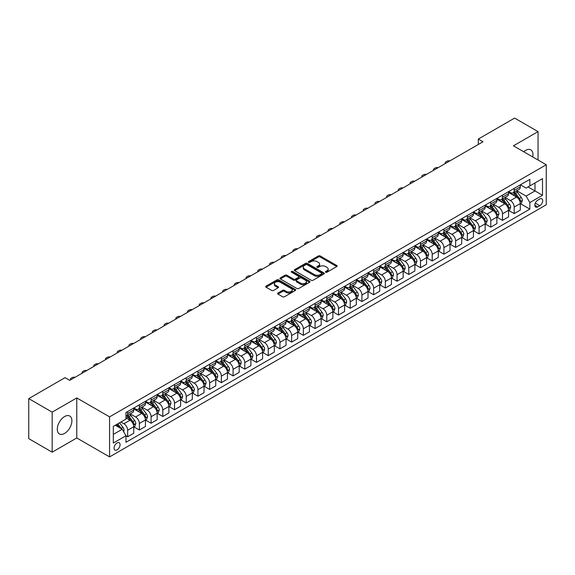 <?xml version="1.0" encoding="UTF-8"?>
<svg xmlns="http://www.w3.org/2000/svg" width="575" height="575" viewBox="0 0 575 575"><rect width="100%" height="100%" fill="white"/><g stroke="black" fill="none" stroke-linecap="round" stroke-linejoin="round"><path stroke-width="0.86" d="M325.687 272.219A0.913 0.525 0 0 0 326.974 272.219L336.749 266.577A1.301 0.748 0 0 0 337.13 266.045A1.301 0.748 0 0 0 336.749 265.513L320.196 255.954A1.301 0.748 0 0 0 318.356 255.954L308.581 261.596A0.913 0.525 0 0 0 308.315 261.97A0.913 0.525 0 0 0 308.581 262.344A0.913 0.525 0 0 0 309.868 262.344L311.132 261.611A4.162 2.401 0 0 1 317.019 261.611L318.399 262.408A4.162 2.401 0 0 1 319.621 264.105A4.162 2.401 0 0 1 318.399 265.808L317.134 266.534A0.913 0.525 0 0 0 316.868 266.908A0.913 0.525 0 0 0 317.134 267.282A0.913 0.525 0 0 0 318.421 267.282L319.686 266.548A4.162 2.401 0 0 1 325.572 266.548L326.952 267.346A4.162 2.401 0 0 1 328.174 269.043A4.162 2.401 0 0 1 326.952 270.746L325.687 271.472A0.913 0.525 0 0 0 325.421 271.846A0.913 0.525 0 0 0 325.687 272.219L325.687 271.472M64.594 433.428A10.336 5.966 120 0 0 71.343 424.314A10.336 5.966 120 0 0 69.762 416.034A10.336 5.966 120 0 0 64.594 416.544A10.336 5.966 120 0 0 57.838 425.651A10.336 5.966 120 0 0 59.426 433.938A10.336 5.966 120 0 0 64.594 433.428M532.694 156.932A10.336 5.966 120 0 0 530.804 149.852A10.336 5.966 120 0 0 525.636 150.362A10.336 5.966 120 0 0 523.732 151.757M117.07 449.873A4.241 2.451 120 0 0 119.837 446.135A4.241 2.451 120 0 0 119.19 442.736A4.241 2.451 120 0 0 117.07 442.944A4.241 2.451 120 0 0 114.296 446.682A4.241 2.451 120 0 0 114.95 450.081A4.241 2.451 120 0 0 117.07 449.873M277.977 293.02A1.301 0.748 0 0 0 277.596 293.552A1.301 0.748 0 0 0 277.977 294.084L282.62 296.765A1.301 0.748 0 0 0 284.46 296.765L295.313 290.497A1.301 0.748 0 0 0 295.694 289.965A1.301 0.748 0 0 0 295.313 289.441L278.753 279.881A1.301 0.748 0 0 0 276.913 279.881L266.06 286.142A1.301 0.748 0 0 0 265.679 286.673A1.301 0.748 0 0 0 266.06 287.205L271.673 290.447A1.301 0.748 0 0 0 273.513 290.447L278.156 287.766A1.301 0.748 0 0 0 278.537 287.234A1.301 0.748 0 0 0 278.156 286.702L275.375 285.099A3.479 2.012 0 0 1 274.354 283.676A3.479 2.012 0 0 1 276.503 281.822A3.479 2.012 0 0 1 280.298 282.253L291.194 288.549A3.479 2.012 0 0 1 292.215 289.965A3.479 2.012 0 0 1 290.066 291.827A3.479 2.012 0 0 1 286.278 291.388L284.46 290.339A1.301 0.748 0 0 0 282.62 290.339L277.977 293.02L277.977 294.084L282.62 291.424L282.62 290.339M76.777 397.936L52.174 412.138L28.75 398.612L28.75 438.646L52.174 452.173L76.777 437.97L109.573 456.909L109.573 416.868L76.777 397.936L76.777 437.97M538.049 160.022L538.049 131.618L513.453 145.82L546.25 164.759L109.573 416.868M538.049 131.618L514.625 118.091L478.314 139.057L478.314 144.469M28.75 398.612L65.061 377.646L69.748 380.348L483 141.766L478.314 139.057M311.226 280.248A1.301 0.748 0 0 0 313.066 280.248L323.919 273.988A1.301 0.748 0 0 0 324.3 273.456A1.301 0.748 0 0 0 323.919 272.924L307.359 263.364A1.301 0.748 0 0 0 305.519 263.364L294.666 269.632A1.301 0.748 0 0 0 294.285 270.164A1.301 0.748 0 0 0 294.666 270.688L311.226 280.248M291.856 272.413A0.913 0.525 0 0 1 292.783 272.543L309.594 282.253L298.763 288.506A1.301 0.748 0 0 1 296.923 288.506L280.363 278.947L280.363 277.89A1.301 0.748 0 0 0 279.982 278.415A1.301 0.748 0 0 0 280.363 278.947M280.363 277.89L285.013 275.202A1.301 0.748 0 0 1 286.853 275.202L293.566 279.083A1.301 0.748 0 0 0 295.406 279.083L298.482 277.301A1.301 0.748 0 0 0 298.863 276.769A1.301 0.748 0 0 0 298.482 276.244L291.496 272.205A0.913 0.525 0 0 1 291.23 271.831A0.913 0.525 0 0 1 291.791 271.35A0.913 0.525 0 0 1 292.783 271.465L309.616 281.182A1.301 0.748 0 0 1 309.997 281.714A1.301 0.748 0 0 1 309.616 282.239L309.616 281.182M539.781 199L537.726 200.193A4.111 2.372 120 0 0 535.038 203.816A4.111 2.372 120 0 0 535.67 207.108A4.111 2.372 120 0 0 537.726 206.899L539.781 205.713A4.111 2.372 120 0 0 542.469 202.091A4.111 2.372 120 0 0 541.837 198.799A4.111 2.372 120 0 0 539.781 199M109.573 456.909L546.25 204.793L546.25 164.759M520.433 184.805L526.103 188.075L529.848 185.912L529.848 179.364L125.968 412.541L125.968 419.089L113.318 426.391L113.318 443.059L125.968 435.749L125.968 442.297L529.848 209.12L529.848 202.572L526.103 196.082L516.788 190.706M529.848 185.912L542.498 178.609L542.498 195.27L529.848 202.572M52.174 412.138L52.174 452.173M528.073 186.94L535.002 190.943L535.002 182.936L542.498 178.609M526.103 196.082L535.002 190.943L542.498 195.27M113.318 434.398L122.223 429.259L115.288 425.256M125.968 435.807L127.657 436.777L127.657 430.237A5.304 3.062 -120 0 0 123.913 423.739L120.908 422.007M127.657 436.777L133.752 433.262L133.752 426.715A5.304 3.062 -120 0 0 130 420.224L125.968 417.896M133.889 426.851L139.373 430.014L139.373 423.473A5.304 3.062 -120 0 0 135.621 416.976L130.245 413.871M139.373 430.014L145.461 426.499L145.461 419.951A5.304 3.062 -120 0 0 141.716 413.461L133.752 408.861M145.604 420.088L151.088 423.257L151.088 416.71A5.304 3.062 -120 0 0 147.337 410.219L141.953 407.107M151.088 423.257L157.176 419.736L157.176 413.195A5.304 3.062 -120 0 0 153.424 406.698L145.461 402.098M157.32 413.324L162.797 416.494L162.797 409.946A5.304 3.062 -120 0 0 159.052 403.456L153.669 400.344M162.797 416.494L168.892 412.972L168.892 406.432A5.304 3.062 -120 0 0 165.14 399.934L157.176 395.341M169.028 406.561L174.513 409.731L174.513 403.183A5.304 3.062 -120 0 0 170.761 396.692L165.384 393.58M174.513 409.731L180.6 406.216L180.6 399.668A5.304 3.062 -120 0 0 176.856 393.171L168.892 388.578M180.744 399.805L186.228 402.967L186.228 396.419A5.304 3.062 -120 0 0 182.476 389.929L177.093 386.824M186.228 402.967L192.316 399.452L192.316 392.905A5.304 3.062 -120 0 0 188.571 386.414L180.6 381.814M192.46 393.041L197.937 396.204L197.937 389.656A5.304 3.062 -120 0 0 194.192 383.166L188.808 380.061M197.937 396.204L204.032 392.689L204.032 386.141A5.304 3.062 -120 0 0 200.28 379.651L192.316 375.051M204.168 386.278L209.652 389.44L209.652 382.893A5.304 3.062 -120 0 0 205.908 376.402L200.524 373.297M209.652 389.44L215.74 385.926L215.74 379.378A5.304 3.062 -120 0 0 211.995 372.887L204.032 368.287M215.884 379.514L221.368 382.677L221.368 376.129A5.304 3.062 -120 0 0 217.616 369.639L212.232 366.534M221.368 382.677L227.456 379.162L227.456 372.614A5.304 3.062 -120 0 0 223.711 366.124L215.74 361.524M227.599 372.751L233.076 375.913L233.076 369.373A5.304 3.062 -120 0 0 229.332 362.875L223.948 359.77M233.076 375.913L239.171 372.399L239.171 365.851A5.304 3.062 -120 0 0 235.419 359.361L227.456 354.761M239.308 365.988L244.792 369.15L244.792 362.609A5.304 3.062 -120 0 0 241.047 356.112L235.664 353.007M244.792 369.15L250.887 365.635L250.887 359.088A5.304 3.062 -120 0 0 247.135 352.597L239.171 347.997M251.023 359.224L256.507 362.394L256.507 355.846A5.304 3.062 -120 0 0 252.756 349.348L247.379 346.243M256.507 362.394L262.595 358.872L262.595 352.324A5.304 3.062 -120 0 0 258.851 345.834L250.887 341.234M262.739 352.461L268.223 355.63L268.223 349.082A5.304 3.062 -120 0 0 264.471 342.592L259.088 339.48M268.223 355.63L274.311 352.108L274.311 345.568A5.304 3.062 -120 0 0 270.559 339.07L262.595 334.47M274.455 345.697L279.932 348.867L279.932 342.319A5.304 3.062 -120 0 0 276.187 335.829L270.803 332.717M279.932 348.867L286.027 345.345L286.027 338.804A5.304 3.062 -120 0 0 282.275 332.307L274.311 327.714M286.163 338.934L291.647 342.103L291.647 335.556A5.304 3.062 -120 0 0 287.895 329.065L282.519 325.953M291.647 342.103L297.735 338.589L297.735 332.041A5.304 3.062 -120 0 0 293.99 325.543L286.027 320.951M297.879 332.178L303.363 335.34L303.363 328.792A5.304 3.062 -120 0 0 299.611 322.302L294.228 319.197M303.363 335.34L309.451 331.825L309.451 325.277A5.304 3.062 -120 0 0 305.706 318.787L297.735 314.187M309.594 325.414L315.071 328.577L315.071 322.029A5.304 3.062 -120 0 0 311.327 315.538L305.943 312.433M315.071 328.577L321.166 325.062L321.166 318.514A5.304 3.062 -120 0 0 317.414 312.024L309.451 307.424M321.303 318.651L326.787 321.813L326.787 315.265A5.304 3.062 -120 0 0 323.035 308.775L317.659 305.67M326.787 321.813L332.875 318.298L332.875 311.751A5.304 3.062 -120 0 0 329.13 305.26L321.166 300.66M333.018 311.887L338.502 315.05L338.502 308.502A5.304 3.062 -120 0 0 334.751 302.012L329.367 298.907M338.502 315.05L344.59 311.535L344.59 304.987A5.304 3.062 -120 0 0 340.846 298.497L332.875 293.897M344.734 305.124L350.211 308.286L350.211 301.746A5.304 3.062 -120 0 0 346.466 295.248L341.083 292.143M350.211 308.286L356.306 304.772L356.306 298.224A5.304 3.062 -120 0 0 352.554 291.733L344.59 287.133M356.442 298.36L361.927 301.523L361.927 294.982A5.304 3.062 -120 0 0 358.182 288.485L352.798 285.38M361.927 301.523L368.022 298.008L368.022 291.46A5.304 3.062 -120 0 0 364.27 284.97L356.306 280.37M368.158 291.597L373.642 294.767L373.642 288.219A5.304 3.062 -120 0 0 369.89 281.721L364.514 278.616M373.642 294.767L379.73 291.245L379.73 284.697A5.304 3.062 -120 0 0 375.985 278.207L368.022 273.607M379.874 284.833L385.351 288.003L385.351 281.455A5.304 3.062 -120 0 0 381.606 274.965L376.223 271.853M385.351 288.003L391.446 284.481L391.446 277.941A5.304 3.062 -120 0 0 387.694 271.443L379.73 266.85M391.582 278.07L397.066 281.24L397.066 274.692A5.304 3.062 -120 0 0 393.322 268.202L387.938 265.089M397.066 281.24L403.161 277.718L403.161 271.177A5.304 3.062 -120 0 0 399.409 264.68L391.446 260.087M403.298 271.314L408.782 274.476L408.782 267.928A5.304 3.062 -120 0 0 405.03 261.438L399.654 258.326M408.782 274.476L414.87 270.962L414.87 264.414A5.304 3.062 -120 0 0 411.125 257.923L403.161 253.323M415.013 264.55L420.497 267.713L420.497 261.165A5.304 3.062 -120 0 0 416.746 254.675L411.362 251.57M420.497 267.713L426.585 264.198L426.585 257.65A5.304 3.062 -120 0 0 422.841 251.16L414.87 246.56M426.729 257.787L432.206 260.949L432.206 254.402A5.304 3.062 -120 0 0 428.461 247.911L423.078 244.806M432.206 260.949L438.301 257.435L438.301 250.887A5.304 3.062 -120 0 0 434.549 244.397L426.585 239.797M438.438 251.023L443.922 254.186L443.922 247.638A5.304 3.062 -120 0 0 440.17 241.148L434.793 238.043M443.922 254.186L450.009 250.671L450.009 244.123A5.304 3.062 -120 0 0 446.265 237.633L438.301 233.033M450.153 244.26L455.637 247.423L455.637 240.875A5.304 3.062 -120 0 0 451.885 234.384L446.502 231.279M455.637 247.423L461.725 243.908L461.725 237.36A5.304 3.062 -120 0 0 457.98 230.87L450.009 226.27M461.869 237.497L467.346 240.659L467.346 234.118A5.304 3.062 -120 0 0 463.601 227.621L458.217 224.516M467.346 240.659L473.441 237.144L473.441 230.597A5.304 3.062 -120 0 0 469.689 224.106L461.725 219.506M473.577 230.733L479.061 233.896L479.061 227.355A5.304 3.062 -120 0 0 475.317 220.857L469.933 217.752M479.061 233.896L485.156 230.381L485.156 223.833A5.304 3.062 -120 0 0 481.404 217.343L473.441 212.743M485.293 223.97L490.777 227.139L490.777 220.592A5.304 3.062 -120 0 0 487.025 214.101L481.642 210.989M490.777 227.139L496.865 223.618L496.865 217.077A5.304 3.062 -120 0 0 493.12 210.579L485.156 205.979M497.008 217.206L502.485 220.376L502.485 213.828A5.304 3.062 -120 0 0 498.741 207.338L493.357 204.226M502.485 220.376L508.58 216.854L508.58 210.313A5.304 3.062 -120 0 0 504.828 203.816L496.865 199.223M508.717 210.443L514.201 213.612L514.201 207.065A5.304 3.062 -120 0 0 510.456 200.574L505.073 197.462M514.201 213.612L520.296 210.098L520.296 203.55A5.304 3.062 -120 0 0 516.544 197.053L508.58 192.46M508.717 191.561L510.456 192.568A5.304 3.062 -120 0 0 513.101 192.826A5.304 3.062 -120 0 0 514.201 190.404L514.201 188.399M497.008 198.325L498.741 199.331A5.304 3.062 -120 0 0 501.393 199.59A5.304 3.062 -120 0 0 502.485 197.16L502.485 195.162M485.293 205.088L487.025 206.087A5.304 3.062 -120 0 0 489.677 206.353A5.304 3.062 -120 0 0 490.777 203.924L490.777 201.926M473.577 211.852L475.317 212.851A5.304 3.062 -120 0 0 477.962 213.117A5.304 3.062 -120 0 0 479.061 210.687L479.061 208.689M461.869 218.615L463.601 219.614A5.304 3.062 -120 0 0 466.253 219.88A5.304 3.062 -120 0 0 467.346 217.451L467.346 215.452M450.153 225.378L451.885 226.377A5.304 3.062 -120 0 0 454.537 226.643A5.304 3.062 -120 0 0 455.637 224.214L455.637 222.216M438.438 232.142L440.17 233.141A5.304 3.062 -120 0 0 442.822 233.407A5.304 3.062 -120 0 0 443.922 230.978L443.922 228.972M426.729 238.905L428.461 239.904A5.304 3.062 -120 0 0 431.113 240.163A5.304 3.062 -120 0 0 432.206 237.741L432.206 235.736M415.013 245.669L416.746 246.668A5.304 3.062 -120 0 0 419.398 246.927A5.304 3.062 -120 0 0 420.497 244.504L420.497 242.499M403.298 252.425L405.03 253.431A5.304 3.062 -120 0 0 407.682 253.69A5.304 3.062 -120 0 0 408.782 251.268L408.782 249.263M391.582 259.188L393.322 260.195A5.304 3.062 -120 0 0 395.967 260.453A5.304 3.062 -120 0 0 397.066 258.031L397.066 256.026M379.874 265.952L381.606 266.958A5.304 3.062 -120 0 0 384.258 267.217A5.304 3.062 -120 0 0 385.351 264.787L385.351 262.789M368.158 272.715L369.89 273.714A5.304 3.062 -120 0 0 372.543 273.98A5.304 3.062 -120 0 0 373.642 271.551L373.642 269.553M356.442 279.479L358.182 280.478A5.304 3.062 -120 0 0 360.827 280.744A5.304 3.062 -120 0 0 361.927 278.314L361.927 276.316M344.734 286.242L346.466 287.241A5.304 3.062 -120 0 0 349.118 287.507A5.304 3.062 -120 0 0 350.211 285.078L350.211 283.08M333.018 293.006L334.751 294.005A5.304 3.062 -120 0 0 337.403 294.271A5.304 3.062 -120 0 0 338.502 291.841L338.502 289.843M321.303 299.769L323.035 300.768A5.304 3.062 -120 0 0 325.687 301.034A5.304 3.062 -120 0 0 326.787 298.605L326.787 296.599M309.594 306.533L311.327 307.532A5.304 3.062 -120 0 0 313.979 307.79A5.304 3.062 -120 0 0 315.071 305.368L315.071 303.363M297.879 313.296L299.611 314.295A5.304 3.062 -120 0 0 302.263 314.554A5.304 3.062 -120 0 0 303.363 312.132L303.363 310.126M286.163 320.052L287.895 321.058A5.304 3.062 -120 0 0 290.548 321.317A5.304 3.062 -120 0 0 291.647 318.895L291.647 316.89M274.447 326.816L276.187 327.822A5.304 3.062 -120 0 0 278.832 328.081A5.304 3.062 -120 0 0 279.932 325.658L279.932 323.653M262.739 333.579L264.471 334.585A5.304 3.062 -120 0 0 267.123 334.844A5.304 3.062 -120 0 0 268.223 332.415L268.223 330.417M251.023 340.342L252.756 341.342A5.304 3.062 -120 0 0 255.408 341.607A5.304 3.062 -120 0 0 256.507 339.178L256.507 337.18M239.308 347.106L241.047 348.105A5.304 3.062 -120 0 0 243.692 348.371A5.304 3.062 -120 0 0 244.792 345.942L244.792 343.943M227.599 353.869L229.332 354.868A5.304 3.062 -120 0 0 231.984 355.134A5.304 3.062 -120 0 0 233.076 352.705L233.076 350.707M215.884 360.633L217.616 361.632A5.304 3.062 -120 0 0 220.268 361.898A5.304 3.062 -120 0 0 221.368 359.468L221.368 357.463M204.168 367.396L205.908 368.395A5.304 3.062 -120 0 0 208.553 368.661A5.304 3.062 -120 0 0 209.652 366.232L209.652 364.227M192.46 374.16L194.192 375.159A5.304 3.062 -120 0 0 196.844 375.418A5.304 3.062 -120 0 0 197.937 372.995L197.937 370.99M180.744 380.923L182.476 381.922A5.304 3.062 -120 0 0 185.128 382.181A5.304 3.062 -120 0 0 186.228 379.759L186.228 377.753M169.028 387.679L170.761 388.686A5.304 3.062 -120 0 0 173.413 388.944A5.304 3.062 -120 0 0 174.513 386.522L174.513 384.517M157.32 394.443L159.052 395.449A5.304 3.062 -120 0 0 161.704 395.708A5.304 3.062 -120 0 0 162.797 393.278L162.797 391.28M145.604 401.206L147.337 402.205A5.304 3.062 -120 0 0 149.989 402.471A5.304 3.062 -120 0 0 151.088 400.042L151.088 398.044M133.889 407.97L135.621 408.969A5.304 3.062 -120 0 0 138.273 409.235A5.304 3.062 -120 0 0 139.373 406.805L139.373 404.807M520.433 203.687L529.848 209.12M513.101 192.826L519.196 189.312A5.304 3.062 -120 0 0 520.296 186.882L520.296 184.884M501.393 199.59L507.481 196.075A5.304 3.062 -120 0 0 508.58 193.646L508.58 191.647M489.677 206.353L495.765 202.838A5.304 3.062 -120 0 0 496.865 200.409L496.865 198.411M477.962 213.117L484.057 209.602A5.304 3.062 -120 0 0 485.156 207.173L485.156 205.167M466.253 219.88L472.341 216.365A5.304 3.062 -120 0 0 473.441 213.936L473.441 211.931M454.537 226.643L460.625 223.122A5.304 3.062 -120 0 0 461.725 220.699L461.725 218.694M442.822 233.407L448.917 229.885A5.304 3.062 -120 0 0 450.009 227.463L450.009 225.458M431.113 240.163L437.201 236.648A5.304 3.062 -120 0 0 438.301 234.226L438.301 232.221M419.398 246.927L425.486 243.412A5.304 3.062 -120 0 0 426.585 240.982L426.585 238.984M407.682 253.69L413.777 250.175A5.304 3.062 -120 0 0 414.87 247.746L414.87 245.748M395.967 260.453L402.062 256.939A5.304 3.062 -120 0 0 403.161 254.509L403.161 252.511M384.258 267.217L390.346 263.702A5.304 3.062 -120 0 0 391.446 261.273L391.446 259.275M372.543 273.98L378.63 270.466A5.304 3.062 -120 0 0 379.73 268.036L379.73 266.038M360.827 280.744L366.922 277.229A5.304 3.062 -120 0 0 368.022 274.8L368.022 272.794M349.118 287.507L355.206 283.985A5.304 3.062 -120 0 0 356.306 281.563L356.306 279.558M337.403 294.271L343.491 290.749A5.304 3.062 -120 0 0 344.59 288.327L344.59 286.321M325.687 301.034L331.782 297.512A5.304 3.062 -120 0 0 332.875 295.09L332.875 293.085M313.979 307.79L320.067 304.276A5.304 3.062 -120 0 0 321.166 301.853L321.166 299.848M302.263 314.554L308.351 311.039A5.304 3.062 -120 0 0 309.451 308.61L309.451 306.612M290.548 321.317L296.643 317.803A5.304 3.062 -120 0 0 297.735 315.373L297.735 313.375M278.832 328.081L284.927 324.566A5.304 3.062 -120 0 0 286.027 322.137L286.027 320.138M267.123 334.844L273.211 331.329A5.304 3.062 -120 0 0 274.311 328.9L274.311 326.902M255.408 341.607L261.503 338.093A5.304 3.062 -120 0 0 262.595 335.663L262.595 333.665M243.692 348.371L249.787 344.856A5.304 3.062 -120 0 0 250.887 342.427L250.887 340.422M231.984 355.134L238.072 351.613A5.304 3.062 -120 0 0 239.171 349.19L239.171 347.185M220.268 361.898L226.356 358.376A5.304 3.062 -120 0 0 227.456 355.954L227.456 353.948M208.553 368.661L214.647 365.139A5.304 3.062 -120 0 0 215.74 362.717L215.74 360.712M196.844 375.418L202.932 371.903A5.304 3.062 -120 0 0 204.032 369.481L204.032 367.475M185.128 382.181L191.216 378.666A5.304 3.062 -120 0 0 192.316 376.237L192.316 374.239M173.413 388.944L179.508 385.43A5.304 3.062 -120 0 0 180.6 383L180.6 381.002M161.704 395.708L167.792 392.193A5.304 3.062 -120 0 0 168.892 389.764L168.892 387.766M149.989 402.471L156.077 398.957A5.304 3.062 -120 0 0 157.176 396.527L157.176 394.529M138.273 409.235L144.368 405.72A5.304 3.062 -120 0 0 145.461 403.291L145.461 401.285M125.968 416.214A5.304 3.062 -120 0 0 126.558 415.998L132.653 412.483A5.304 3.062 -120 0 0 133.752 410.054L133.752 408.049M126.558 415.998A5.304 3.062 -120 0 0 127.657 413.569L127.657 411.571M122.223 429.259L125.968 435.749M326.054 272.349L326.952 271.824A4.162 2.401 0 0 0 328.174 270.128L328.174 269.043M319.621 264.105L319.621 265.19A4.162 2.401 0 0 1 318.399 266.886L317.501 267.411M336.749 265.513L336.749 266.577L320.196 257.039A1.301 0.748 0 0 0 318.356 257.039L308.947 262.466M323.919 272.924L323.919 273.988L307.359 264.442A1.301 0.748 0 0 0 305.519 264.442L294.688 270.703M321.619 273.822A0.913 0.525 0 0 0 321.885 273.456A0.913 0.525 0 0 0 321.619 273.082L307.086 264.694A0.913 0.525 0 0 0 305.799 264.694L304.463 265.463A4.162 2.401 0 0 0 303.248 267.159A4.162 2.401 0 0 0 304.463 268.863L314.396 274.591A4.162 2.401 0 0 0 320.282 274.591L321.619 273.822L321.619 274.908A0.913 0.525 0 0 0 321.885 274.534L321.885 273.456M303.248 267.159L303.248 268.245A4.162 2.401 0 0 0 304.463 269.941L304.463 268.863M321.619 274.908L320.282 275.677A4.162 2.401 0 0 1 314.396 275.677L304.463 269.941M280.384 278.961L285.013 276.287L285.013 275.202M298.863 276.769L298.863 277.854A1.301 0.748 0 0 1 298.482 278.386L295.406 280.162A1.301 0.748 0 0 1 293.566 280.162L286.853 276.287A1.301 0.748 0 0 0 285.013 276.287M300.531 283.101A3.479 2.012 0 0 0 304.326 283.54A3.479 2.012 0 0 0 306.475 281.685A3.479 2.012 0 0 0 305.454 280.262L301.616 278.048A1.301 0.748 0 0 0 299.776 278.048L296.693 279.824A1.301 0.748 0 0 0 296.312 280.356A1.301 0.748 0 0 0 296.693 280.887L300.531 283.101L300.531 284.187A3.479 2.012 0 0 0 304.326 284.625A3.479 2.012 0 0 0 306.475 282.763L306.475 281.685M296.312 280.356L296.312 281.441A1.301 0.748 0 0 0 296.693 281.973L296.693 280.887M300.531 284.187L296.693 281.973M292.215 289.965L292.215 291.051A3.479 2.012 0 0 1 290.066 292.905A3.479 2.012 0 0 1 286.278 292.474L284.46 291.424A1.301 0.748 0 0 0 282.62 291.424M274.354 283.676L274.354 284.754A3.479 2.012 0 0 0 275.375 286.178L275.375 285.099M278.142 287.773L275.375 286.178M295.298 290.512L278.753 280.959A1.301 0.748 0 0 0 276.913 280.959L266.081 287.22M520.296 203.766L521.417 203.119L522.352 200.409A3.515 2.027 -120 0 0 521.23 197.419L517.407 192.309A10.142 5.851 -120 0 0 516.3 190.986M512.49 194.717A10.142 5.851 -120 0 0 510.413 192.546M519.973 201.617L520.461 200.56A3.515 2.027 -120 0 0 519.455 198.447L515.624 193.337A10.142 5.851 -120 0 0 514.517 192.014M513.576 192.553A8.417 4.859 60 0 1 514.956 194.127L518.197 198.454M513.396 192.661A10.142 5.851 60 0 1 514.503 193.983L517.047 197.383M449.83 160.914A2.652 1.531 -0 0 0 446.919 161.237L445.984 161.783A2.652 1.531 -0 0 0 445.208 162.862A2.652 1.531 -0 0 0 445.417 163.458M508.58 210.529L509.702 209.875L510.643 207.173A3.515 2.027 -120 0 0 509.522 204.182L505.691 199.072A10.142 5.851 -120 0 0 504.584 197.75M500.775 201.48A10.142 5.851 -120 0 0 498.705 199.302M508.257 208.373L508.746 207.323A3.515 2.027 -120 0 0 507.739 205.21L503.908 200.1A10.142 5.851 -120 0 0 502.802 198.778M501.86 199.317A8.417 4.859 60 0 1 503.24 200.891L506.482 205.217M501.68 199.424A10.142 5.851 60 0 1 502.787 200.747L505.332 204.147M438.114 167.677A2.652 1.531 -0 0 0 435.203 168.001L434.269 168.547A2.652 1.531 -0 0 0 433.493 169.625A2.652 1.531 -0 0 0 433.701 170.222M496.865 217.292L497.993 216.638L498.927 213.936A3.515 2.027 -120 0 0 497.806 210.946L493.975 205.836A10.142 5.851 -120 0 0 492.868 204.506M489.066 208.243A10.142 5.851 -120 0 0 486.989 206.066M496.548 215.136L497.03 214.087A3.515 2.027 -120 0 0 496.024 211.974L492.2 206.863A10.142 5.851 -120 0 0 491.093 205.534M490.144 206.08A8.417 4.859 60 0 1 491.532 207.654L494.766 211.974M489.965 206.188A10.142 5.851 60 0 1 491.072 207.51L493.616 210.91M426.398 174.441A2.652 1.531 -0 0 0 423.495 174.764L422.553 175.31A2.652 1.531 -0 0 0 421.777 176.388A2.652 1.531 -0 0 0 421.993 176.985M485.156 224.056L486.277 223.402L487.212 220.699A3.515 2.027 -120 0 0 486.091 217.709L482.267 212.599A10.142 5.851 -120 0 0 481.16 211.269M477.351 215A10.142 5.851 -120 0 0 475.273 212.829M484.833 221.9L485.314 220.85A3.515 2.027 -120 0 0 484.315 218.737L480.484 213.627A10.142 5.851 -120 0 0 479.378 212.297M478.436 212.843A8.417 4.859 60 0 1 479.816 214.417L483.058 218.737M478.256 212.951A10.142 5.851 60 0 1 479.356 214.274L481.908 217.673M414.69 181.204A2.652 1.531 -0 0 0 411.779 181.528L410.845 182.067A2.652 1.531 -0 0 0 410.068 183.152A2.652 1.531 -0 0 0 410.277 183.748M473.441 230.812L474.562 230.165L475.503 227.463A3.515 2.027 -120 0 0 474.382 224.473L470.551 219.362A10.142 5.851 -120 0 0 469.444 218.033M465.635 221.763A10.142 5.851 -120 0 0 463.558 219.592M473.117 228.663L473.606 227.614A3.515 2.027 -120 0 0 472.6 225.501L468.769 220.39A10.142 5.851 -120 0 0 467.662 219.061M466.72 219.607A8.417 4.859 60 0 1 468.1 221.181L471.342 225.501M466.541 219.715A10.142 5.851 60 0 1 467.647 221.037L470.192 224.437M402.974 187.967A2.652 1.531 -0 0 0 400.063 188.291L399.129 188.83A2.652 1.531 -0 0 0 398.353 189.915A2.652 1.531 -0 0 0 398.561 190.512M461.725 237.576L462.853 236.929L463.788 234.226A3.515 2.027 -120 0 0 462.667 231.236L458.836 226.119A10.142 5.851 -120 0 0 457.729 224.796M453.927 228.527A10.142 5.851 -120 0 0 451.849 226.356M461.409 235.427L461.89 234.37A3.515 2.027 -120 0 0 460.884 232.264L457.06 227.147A10.142 5.851 -120 0 0 455.953 225.824M455.005 226.37A8.417 4.859 60 0 1 456.392 227.937L459.626 232.264M454.825 226.471A10.142 5.851 60 0 1 455.932 227.801L458.476 231.2M391.259 194.724A2.652 1.531 -0 0 0 388.355 195.054L387.413 195.593A2.652 1.531 -0 0 0 386.637 196.679A2.652 1.531 -0 0 0 386.853 197.275M450.009 244.339L451.138 243.692L452.072 240.982A3.515 2.027 -120 0 0 450.951 237.993L447.127 232.882A10.142 5.851 -120 0 0 446.02 231.56M442.211 235.29A10.142 5.851 -120 0 0 440.134 233.119M449.693 242.19L450.175 241.133A3.515 2.027 -120 0 0 449.176 239.02L445.345 233.91A10.142 5.851 -120 0 0 444.238 232.588M443.296 233.134A8.417 4.859 60 0 1 444.676 234.701L447.918 239.028M443.109 233.234A10.142 5.851 60 0 1 444.216 234.564L446.768 237.957M379.55 201.487A2.652 1.531 -0 0 0 376.639 201.818L375.705 202.357A2.652 1.531 -0 0 0 374.929 203.442A2.652 1.531 -0 0 0 375.137 204.039M438.301 251.103L439.422 250.456L440.357 247.746A3.515 2.027 -120 0 0 439.243 244.756L435.412 239.646A10.142 5.851 -120 0 0 434.305 238.323M430.495 242.053A10.142 5.851 -120 0 0 428.418 239.883M437.978 248.953L438.466 247.897A3.515 2.027 -120 0 0 437.46 245.784L433.629 240.673A10.142 5.851 -120 0 0 432.522 239.351M431.581 239.897A8.417 4.859 60 0 1 432.961 241.464L436.202 245.791M431.401 239.998A10.142 5.851 60 0 1 432.508 241.327L435.052 244.72M367.835 208.251A2.652 1.531 -0 0 0 364.924 208.581L363.989 209.12A2.652 1.531 -0 0 0 363.213 210.206A2.652 1.531 -0 0 0 363.422 210.802M426.585 257.866L427.707 257.219L428.648 254.509A3.515 2.027 -120 0 0 427.527 251.519L423.696 246.409A10.142 5.851 -120 0 0 422.589 245.087M418.78 248.817A10.142 5.851 -120 0 0 416.71 246.646M426.269 255.717L426.751 254.66A3.515 2.027 -120 0 0 425.744 252.547L421.913 247.437A10.142 5.851 -120 0 0 420.814 246.114M419.865 246.661A8.417 4.859 60 0 1 421.245 248.228L424.487 252.554M419.685 246.761A10.142 5.851 60 0 1 420.792 248.084L423.337 251.483M356.119 215.014A2.652 1.531 -0 0 0 353.215 215.345L352.274 215.884A2.652 1.531 -0 0 0 351.498 216.962A2.652 1.531 -0 0 0 351.706 217.566M414.87 264.629L415.998 263.982L416.933 261.273A3.515 2.027 -120 0 0 415.811 258.283L411.98 253.173A10.142 5.851 -120 0 0 410.881 251.85M407.071 255.58A10.142 5.851 -120 0 0 404.994 253.41M414.553 262.48L415.035 261.424A3.515 2.027 -120 0 0 414.029 259.311L410.205 254.2A10.142 5.851 -120 0 0 409.098 252.878M408.157 253.417A8.417 4.859 60 0 1 409.537 254.991L412.778 259.318M407.97 253.525A10.142 5.851 60 0 1 409.077 254.847L411.621 258.247M344.411 221.778A2.652 1.531 -0 0 0 341.5 222.108L340.565 222.647A2.652 1.531 -0 0 0 339.789 223.725A2.652 1.531 -0 0 0 339.998 224.322M403.161 271.393L404.283 270.739L405.217 268.036A3.515 2.027 -120 0 0 404.096 265.046L400.272 259.936A10.142 5.851 -120 0 0 399.165 258.613M395.356 262.344A10.142 5.851 -120 0 0 393.278 260.173M402.838 269.244L403.327 268.187A3.515 2.027 -120 0 0 402.32 266.074L398.489 260.964A10.142 5.851 -120 0 0 397.382 259.641M396.441 260.18A8.417 4.859 60 0 1 397.821 261.754L401.062 266.081M396.261 260.288A10.142 5.851 60 0 1 397.368 261.611L399.912 265.01M332.695 228.541A2.652 1.531 -0 0 0 329.784 228.864L328.85 229.411A2.652 1.531 -0 0 0 328.073 230.489A2.652 1.531 -0 0 0 328.282 231.085M391.446 278.156L392.567 277.502L393.508 274.8A3.515 2.027 -120 0 0 392.387 271.81L388.556 266.699A10.142 5.851 -120 0 0 387.449 265.37M383.64 269.107A10.142 5.851 -120 0 0 381.57 266.929M391.122 276L391.611 274.951A3.515 2.027 -120 0 0 390.605 272.838L386.774 267.727A10.142 5.851 -120 0 0 385.667 266.405M384.725 266.944A8.417 4.859 60 0 1 386.105 268.518L389.347 272.845M384.546 267.052A10.142 5.851 60 0 1 385.652 268.374L388.197 271.774M320.979 235.304A2.652 1.531 -0 0 0 318.076 235.628L317.134 236.174A2.652 1.531 -0 0 0 316.358 237.252A2.652 1.531 -0 0 0 316.566 237.849M379.73 284.92L380.858 284.266L381.793 281.563A3.515 2.027 -120 0 0 380.672 278.573L376.841 273.463A10.142 5.851 -120 0 0 375.734 272.133M371.932 275.871A10.142 5.851 -120 0 0 369.854 273.693M379.414 282.763L379.895 281.714A3.515 2.027 -120 0 0 378.889 279.601L375.065 274.491A10.142 5.851 -120 0 0 373.958 273.161M373.017 273.707A8.417 4.859 60 0 1 374.397 275.281L377.631 279.601M372.83 273.815A10.142 5.851 60 0 1 373.937 275.137L376.481 278.537M309.264 242.068A2.652 1.531 -0 0 0 306.36 242.391L305.418 242.938A2.652 1.531 -0 0 0 304.642 244.016A2.652 1.531 -0 0 0 304.858 244.612M368.022 291.676L369.143 291.029L370.077 288.327A3.515 2.027 -120 0 0 368.956 285.337L365.132 280.226A10.142 5.851 -120 0 0 364.025 278.897M360.216 282.627A10.142 5.851 -120 0 0 358.139 280.456M367.698 289.527L368.187 288.478A3.515 2.027 -120 0 0 367.181 286.364L363.35 281.254A10.142 5.851 -120 0 0 362.243 279.924M361.301 280.471A8.417 4.859 60 0 1 362.681 282.045L365.923 286.364M361.122 280.578A10.142 5.851 60 0 1 362.228 281.901L364.773 285.301M297.555 248.831A2.652 1.531 -0 0 0 294.644 249.155L293.71 249.694A2.652 1.531 -0 0 0 292.934 250.779A2.652 1.531 -0 0 0 293.142 251.376M356.306 298.439L357.427 297.793L358.369 295.09A3.515 2.027 -120 0 0 357.248 292.1L353.417 286.982A10.142 5.851 -120 0 0 352.31 285.66M348.5 289.39A10.142 5.851 -120 0 0 346.43 287.22M355.982 296.29L356.471 295.241A3.515 2.027 -120 0 0 355.465 293.128L351.634 288.018A10.142 5.851 -120 0 0 350.527 286.688M349.586 287.234A8.417 4.859 60 0 1 350.966 288.801L354.207 293.128M349.406 287.342A10.142 5.851 60 0 1 350.513 288.664L353.057 292.064M285.84 255.595A2.652 1.531 -0 0 0 282.929 255.918L281.994 256.457A2.652 1.531 -0 0 0 281.218 257.543A2.652 1.531 -0 0 0 281.427 258.139M344.59 305.203L345.719 304.556L346.653 301.853A3.515 2.027 -120 0 0 345.532 298.863L341.701 293.746A10.142 5.851 -120 0 0 340.594 292.423M336.792 296.154A10.142 5.851 -120 0 0 334.715 293.983M344.274 303.054L344.756 301.997A3.515 2.027 -120 0 0 343.749 299.891L339.926 294.774A10.142 5.851 -120 0 0 338.819 293.451M337.87 293.998A8.417 4.859 60 0 1 339.257 295.564L342.492 299.891M337.69 294.098A10.142 5.851 60 0 1 338.797 295.428L341.342 298.827M274.124 262.351A2.652 1.531 -0 0 0 271.22 262.682L270.279 263.221A2.652 1.531 -0 0 0 269.502 264.306A2.652 1.531 -0 0 0 269.718 264.902M332.875 311.966L334.003 311.319L334.938 308.61A3.515 2.027 -120 0 0 333.816 305.62L329.993 300.509A10.142 5.851 -120 0 0 328.886 299.187M325.076 302.917A10.142 5.851 -120 0 0 322.999 300.747M332.558 309.817L333.04 308.761A3.515 2.027 -120 0 0 332.041 306.647L328.21 301.537A10.142 5.851 -120 0 0 327.103 300.215M326.162 300.761A8.417 4.859 60 0 1 327.542 302.328L330.783 306.655M325.982 300.862A10.142 5.851 60 0 1 327.082 302.191L329.633 305.584M262.416 269.114A2.652 1.531 -0 0 0 259.505 269.445L258.57 269.984A2.652 1.531 -0 0 0 257.794 271.069A2.652 1.531 -0 0 0 258.002 271.666M321.166 318.73L322.287 318.083L323.229 315.373A3.515 2.027 -120 0 0 322.108 312.383L318.277 307.273A10.142 5.851 -120 0 0 317.17 305.95M313.361 309.681A10.142 5.851 -120 0 0 311.283 307.51M320.843 316.581L321.332 315.524A3.515 2.027 -120 0 0 320.325 313.411L316.494 308.301A10.142 5.851 -120 0 0 315.387 306.978M314.446 307.524A8.417 4.859 60 0 1 315.826 309.091L319.067 313.418M314.266 307.625A10.142 5.851 60 0 1 315.373 308.955L317.918 312.347M250.7 275.878A2.652 1.531 -0 0 0 247.789 276.208L246.855 276.748A2.652 1.531 -0 0 0 246.078 277.833A2.652 1.531 -0 0 0 246.287 278.429M309.451 325.493L310.579 324.846L311.513 322.137A3.515 2.027 -120 0 0 310.392 319.147L306.561 314.036A10.142 5.851 -120 0 0 305.454 312.714M301.645 316.444A10.142 5.851 -120 0 0 299.575 314.273M309.134 323.344L309.616 322.287A3.515 2.027 -120 0 0 308.61 320.174L304.779 315.064A10.142 5.851 -120 0 0 303.679 313.742M302.73 314.288A8.417 4.859 60 0 1 304.118 315.855L307.352 320.182M302.551 314.388A10.142 5.851 60 0 1 303.658 315.711L306.202 319.111M238.984 282.641A2.652 1.531 -0 0 0 236.081 282.972L235.139 283.511A2.652 1.531 -0 0 0 234.363 284.589A2.652 1.531 -0 0 0 234.571 285.186M297.735 332.257L298.863 331.61L299.798 328.9A3.515 2.027 -120 0 0 298.677 325.91L294.846 320.8A10.142 5.851 -120 0 0 293.746 319.477M289.937 323.207A10.142 5.851 -120 0 0 287.859 321.037M297.419 330.107L297.9 329.051A3.515 2.027 -120 0 0 296.894 326.938L293.07 321.827A10.142 5.851 -120 0 0 291.963 320.505M291.022 321.044A8.417 4.859 60 0 1 292.402 322.618L295.643 326.945M290.835 321.152A10.142 5.851 60 0 1 291.942 322.474L294.486 325.874M227.276 289.405A2.652 1.531 -0 0 0 224.365 289.735L223.431 290.274A2.652 1.531 -0 0 0 222.654 291.353A2.652 1.531 -0 0 0 222.863 291.949M286.027 339.02L287.148 338.366L288.082 335.663A3.515 2.027 -120 0 0 286.968 332.673L283.137 327.563A10.142 5.851 -120 0 0 282.03 326.241M278.221 329.971A10.142 5.851 -120 0 0 276.144 327.8M285.703 336.871L286.192 335.814A3.515 2.027 -120 0 0 285.186 333.701L281.355 328.591A10.142 5.851 -120 0 0 280.248 327.268M279.306 327.808A8.417 4.859 60 0 1 280.686 329.382L283.928 333.708M279.127 327.915A10.142 5.851 60 0 1 280.233 329.238L282.778 332.637M215.56 296.168A2.652 1.531 -0 0 0 212.649 296.492L211.715 297.038A2.652 1.531 -0 0 0 210.939 298.116A2.652 1.531 -0 0 0 211.147 298.713M274.311 345.783L275.432 345.129L276.374 342.427A3.515 2.027 -120 0 0 275.252 339.437L271.422 334.327A10.142 5.851 -120 0 0 270.315 332.997M266.505 336.734A10.142 5.851 -120 0 0 264.435 334.557M273.988 343.627L274.476 342.578A3.515 2.027 -120 0 0 273.47 340.465L269.639 335.354A10.142 5.851 -120 0 0 268.532 334.025M267.591 334.571A8.417 4.859 60 0 1 268.971 336.145L272.212 340.472M267.411 334.679A10.142 5.851 60 0 1 268.518 336.001L271.062 339.401M203.845 302.932A2.652 1.531 -0 0 0 200.941 303.255L199.999 303.801A2.652 1.531 -0 0 0 199.223 304.879A2.652 1.531 -0 0 0 199.432 305.476M262.595 352.547L263.724 351.893L264.658 349.19A3.515 2.027 -120 0 0 263.537 346.2L259.706 341.09A10.142 5.851 -120 0 0 258.599 339.76M254.797 343.498A10.142 5.851 -120 0 0 252.72 341.32M262.279 350.391L262.761 349.341A3.515 2.027 -120 0 0 261.754 347.228L257.931 342.118A10.142 5.851 -120 0 0 256.824 340.788M255.882 341.334A8.417 4.859 60 0 1 257.262 342.908L260.504 347.228M255.695 341.442A10.142 5.851 60 0 1 256.802 342.765L259.347 346.164M192.129 309.695A2.652 1.531 -0 0 0 189.225 310.018L188.284 310.558A2.652 1.531 -0 0 0 187.507 311.643A2.652 1.531 -0 0 0 187.723 312.239M250.887 359.303L252.008 358.656L252.943 355.954A3.515 2.027 -120 0 0 251.821 352.964L247.998 347.853A10.142 5.851 -120 0 0 246.891 346.524M243.081 350.254A10.142 5.851 -120 0 0 241.004 348.083M250.563 357.154L251.052 356.105A3.515 2.027 -120 0 0 250.046 353.992L246.215 348.881A10.142 5.851 -120 0 0 245.108 347.552M244.167 348.098A8.417 4.859 60 0 1 245.547 349.672L248.788 353.992M243.987 348.206A10.142 5.851 60 0 1 245.094 349.528L247.638 352.928M180.421 316.458A2.652 1.531 -0 0 0 177.51 316.782L176.575 317.321A2.652 1.531 -0 0 0 175.799 318.406A2.652 1.531 -0 0 0 176.007 319.003M239.171 366.067L240.292 365.42L241.234 362.717A3.515 2.027 -120 0 0 240.113 359.727L236.282 354.61A10.142 5.851 -120 0 0 235.175 353.287M231.366 357.018A10.142 5.851 -120 0 0 229.296 354.847M238.848 363.918L239.337 362.861A3.515 2.027 -120 0 0 238.33 360.755L234.499 355.637A10.142 5.851 -120 0 0 233.393 354.315M232.451 354.861A8.417 4.859 60 0 1 233.831 356.428L237.072 360.755M232.271 354.962A10.142 5.851 60 0 1 233.378 356.292L235.923 359.691M168.705 323.222A2.652 1.531 -0 0 0 165.794 323.545L164.86 324.084A2.652 1.531 -0 0 0 164.083 325.17A2.652 1.531 -0 0 0 164.292 325.766M227.456 372.83L228.584 372.183L229.518 369.481A3.515 2.027 -120 0 0 228.397 366.483L224.566 361.373A10.142 5.851 -120 0 0 223.459 360.051M219.657 363.781A10.142 5.851 -120 0 0 217.58 361.61M227.139 370.681L227.621 369.624A3.515 2.027 -120 0 0 226.615 367.511L222.791 362.401A10.142 5.851 -120 0 0 221.684 361.078M220.735 361.625A8.417 4.859 60 0 1 222.123 363.192L225.357 367.518M220.556 361.725A10.142 5.851 60 0 1 221.662 363.055L224.207 366.447M156.989 329.978A2.652 1.531 -0 0 0 154.086 330.309L153.144 330.848A2.652 1.531 -0 0 0 152.368 331.933A2.652 1.531 -0 0 0 152.583 332.53M215.74 379.593L216.868 378.947L217.803 376.237A3.515 2.027 -120 0 0 216.682 373.247L212.858 368.137A10.142 5.851 -120 0 0 211.751 366.814M207.942 370.544A10.142 5.851 -120 0 0 205.864 368.374M215.424 377.444L215.905 376.388A3.515 2.027 -120 0 0 214.906 374.275L211.075 369.164A10.142 5.851 -120 0 0 209.968 367.842M209.027 368.388A8.417 4.859 60 0 1 210.407 369.955L213.648 374.282M208.847 368.489A10.142 5.851 60 0 1 209.947 369.818L212.498 373.211M145.281 336.742A2.652 1.531 -0 0 0 142.37 337.072L141.436 337.611A2.652 1.531 -0 0 0 140.659 338.697A2.652 1.531 -0 0 0 140.868 339.293M204.032 386.357L205.153 385.71L206.094 383A3.515 2.027 -120 0 0 204.973 380.01L201.142 374.9A10.142 5.851 -120 0 0 200.035 373.577M196.226 377.308A10.142 5.851 -120 0 0 194.149 375.137M203.708 384.208L204.197 383.151A3.515 2.027 -120 0 0 203.191 381.038L199.36 375.928A10.142 5.851 -120 0 0 198.253 374.605M197.311 375.152A8.417 4.859 60 0 1 198.691 376.718L201.933 381.045M197.132 375.252A10.142 5.851 60 0 1 198.238 376.582L200.783 379.974M133.565 343.505A2.652 1.531 -0 0 0 130.654 343.836L129.72 344.375A2.652 1.531 -0 0 0 128.944 345.46A2.652 1.531 -0 0 0 129.152 346.057M192.316 393.12L193.444 392.473L194.379 389.764A3.515 2.027 -120 0 0 193.257 386.774L189.427 381.663A10.142 5.851 -120 0 0 188.32 380.341M184.518 384.071A10.142 5.851 -120 0 0 182.44 381.901M192 390.971L192.481 389.915A3.515 2.027 -120 0 0 191.475 387.802L187.651 382.691A10.142 5.851 -120 0 0 186.544 381.369M185.596 381.915A8.417 4.859 60 0 1 186.983 383.482L190.217 387.809M185.416 382.016A10.142 5.851 60 0 1 186.523 383.338L189.067 386.738M121.85 350.268A2.652 1.531 -0 0 0 118.946 350.599L118.004 351.138A2.652 1.531 -0 0 0 117.228 352.216A2.652 1.531 -0 0 0 117.444 352.813M180.6 399.884L181.729 399.237L182.663 396.527A3.515 2.027 -120 0 0 181.542 393.537L177.718 388.427A10.142 5.851 -120 0 0 176.611 387.104M172.802 390.835A10.142 5.851 -120 0 0 170.725 388.664M180.284 397.735L180.766 396.678A3.515 2.027 -120 0 0 179.767 394.565L175.936 389.455A10.142 5.851 -120 0 0 174.829 388.132M173.887 388.671A8.417 4.859 60 0 1 175.267 390.245L178.509 394.572M173.7 388.779A10.142 5.851 60 0 1 174.807 390.102L177.359 393.501M110.141 357.032A2.652 1.531 -0 0 0 107.23 357.355L106.296 357.902A2.652 1.531 -0 0 0 105.52 358.98A2.652 1.531 -0 0 0 105.728 359.576M168.892 406.647L170.013 405.993L170.947 403.291A3.515 2.027 -120 0 0 169.833 400.301L166.002 395.19A10.142 5.851 -120 0 0 164.896 393.868M161.086 397.598A10.142 5.851 -120 0 0 159.009 395.42M168.568 404.491L169.057 403.442A3.515 2.027 -120 0 0 168.051 401.328L164.22 396.218A10.142 5.851 -120 0 0 163.113 394.896M162.172 395.435A8.417 4.859 60 0 1 163.552 397.009L166.793 401.336M161.992 395.543A10.142 5.851 60 0 1 163.099 396.865L165.643 400.265M98.426 363.795A2.652 1.531 -0 0 0 95.515 364.119L94.58 364.665A2.652 1.531 -0 0 0 93.804 365.743A2.652 1.531 -0 0 0 94.013 366.34M157.176 413.411L158.298 412.757L159.239 410.054A3.515 2.027 -120 0 0 158.118 407.064L154.287 401.954A10.142 5.851 -120 0 0 153.18 400.624M149.371 404.362A10.142 5.851 -120 0 0 147.301 402.184M156.853 411.254L157.342 410.205A3.515 2.027 -120 0 0 156.335 408.092L152.504 402.982A10.142 5.851 -120 0 0 151.405 401.652M150.456 402.198A8.417 4.859 60 0 1 151.836 403.772L155.077 408.099M150.276 402.306A10.142 5.851 60 0 1 151.383 403.628L153.928 407.028M86.71 370.559A2.652 1.531 -0 0 0 83.806 370.882L82.865 371.428A2.652 1.531 -0 0 0 82.088 372.507A2.652 1.531 -0 0 0 82.297 373.103M145.461 420.174L146.589 419.52L147.523 416.817A3.515 2.027 -120 0 0 146.402 413.827L142.571 408.717A10.142 5.851 -120 0 0 141.472 407.387M137.662 411.118A10.142 5.851 -120 0 0 135.585 408.947M145.144 418.018L145.626 416.968A3.515 2.027 -120 0 0 144.62 414.855L140.796 409.745A10.142 5.851 -120 0 0 139.689 408.415M138.748 408.962A8.417 4.859 60 0 1 140.127 410.536L143.369 414.855M138.561 409.069A10.142 5.851 60 0 1 139.667 410.392L142.212 413.792M74.994 377.322A2.652 1.531 -0 0 0 72.091 377.646L71.156 378.185A2.652 1.531 -0 0 0 70.373 379.27A2.652 1.531 -0 0 0 70.588 379.867M133.752 426.93L134.873 426.283L135.808 423.581A3.515 2.027 -120 0 0 134.687 420.591L130.863 415.481A10.142 5.851 -120 0 0 129.756 414.151M133.429 424.781L133.917 423.732A3.515 2.027 -120 0 0 132.911 421.619L129.08 416.508A10.142 5.851 -120 0 0 127.973 415.179M127.032 415.725A8.417 4.859 60 0 1 128.412 417.299L131.653 421.619M126.852 415.833A10.142 5.851 60 0 1 127.959 417.155L130.503 420.555M123.632 431.696L124.099 430.344A3.515 2.027 -120 0 0 122.978 427.354L119.557 422.79M121.512 428.849A3.515 2.027 -120 0 0 121.196 428.382L117.782 423.818M116.897 424.328L119.356 427.606M116.653 424.465L118.737 427.247M123.913 423.739L130 420.224M135.621 416.976L141.716 413.461M147.337 410.219L153.424 406.698M159.052 403.456L165.14 399.934M170.761 396.692L176.856 393.171M182.476 389.929L188.571 386.414M194.192 383.166L200.28 379.651M205.908 376.402L211.995 372.887M217.616 369.639L223.711 366.124M229.332 362.875L235.419 359.361M241.047 356.112L247.135 352.597M252.756 349.348L258.851 345.834M264.471 342.592L270.559 339.07M276.187 335.829L282.275 332.307M287.895 329.065L293.99 325.543M299.611 322.302L305.706 318.787M311.327 315.538L317.414 312.024M323.035 308.775L329.13 305.26M334.751 302.012L340.846 298.497M346.466 295.248L352.554 291.733M358.182 288.485L364.27 284.97M369.89 281.721L375.985 278.207M381.606 274.965L387.694 271.443M393.322 268.202L399.409 264.68M405.03 261.438L411.125 257.923M416.746 254.675L422.841 251.16M428.461 247.911L434.549 244.397M440.17 241.148L446.265 237.633M451.885 234.384L457.98 230.87M463.601 227.621L469.689 224.106M475.317 220.857L481.404 217.343M487.025 214.101L493.12 210.579M498.741 207.338L504.828 203.816M510.456 200.574L516.544 197.053M514.201 190.404L520.296 186.882M514.201 207.065L520.296 203.55M502.485 213.828L508.58 210.313M502.485 197.16L508.58 193.646M490.777 220.592L496.865 217.077M490.777 203.924L496.865 200.409M479.061 227.355L485.156 223.833M479.061 210.687L485.156 207.173M467.346 234.118L473.441 230.597M467.346 217.451L473.441 213.936M455.637 240.875L461.725 237.36M455.637 224.214L461.725 220.699M443.922 247.638L450.009 244.123M443.922 230.978L450.009 227.463M432.206 254.402L438.301 250.887M432.206 237.741L438.301 234.226M420.497 261.165L426.585 257.65M420.497 244.504L426.585 240.982M408.782 267.928L414.87 264.414M408.782 251.268L414.87 247.746M397.066 274.692L403.161 271.177M397.066 258.031L403.161 254.509M385.351 281.455L391.446 277.941M385.351 264.787L391.446 261.273M373.642 288.219L379.73 284.697M373.642 271.551L379.73 268.036M361.927 294.982L368.022 291.46M361.927 278.314L368.022 274.8M350.211 301.746L356.306 298.224M350.211 285.078L356.306 281.563M338.502 308.502L344.59 304.987M338.502 291.841L344.59 288.327M326.787 315.265L332.875 311.751M326.787 298.605L332.875 295.09M315.071 322.029L321.166 318.514M315.071 305.368L321.166 301.853M303.363 328.792L309.451 325.277M303.363 312.132L309.451 308.61M291.647 335.556L297.735 332.041M291.647 318.895L297.735 315.373M279.932 342.319L286.027 338.804M279.932 325.658L286.027 322.137M268.223 349.082L274.311 345.568M268.223 332.415L274.311 328.9M256.507 355.846L262.595 352.324M256.507 339.178L262.595 335.663M244.792 362.609L250.887 359.088M244.792 345.942L250.887 342.427M233.076 369.373L239.171 365.851M233.076 352.705L239.171 349.19M221.368 376.129L227.456 372.614M221.368 359.468L227.456 355.954M209.652 382.893L215.74 379.378M209.652 366.232L215.74 362.717M197.937 389.656L204.032 386.141M197.937 372.995L204.032 369.481M186.228 396.419L192.316 392.905M186.228 379.759L192.316 376.237M174.513 403.183L180.6 399.668M174.513 386.522L180.6 383M162.797 409.946L168.892 406.432M162.797 393.278L168.892 389.764M151.088 416.71L157.176 413.195M151.088 400.042L157.176 396.527M139.373 423.473L145.461 419.951M139.373 406.805L145.461 403.291M127.657 430.237L133.752 426.715M127.657 413.569L133.752 410.054M535.289 203.119L539.781 205.713M534.815 205.225L537.726 206.899M326.952 271.824L326.952 270.746M317.134 267.282L317.134 266.534M318.399 266.886L318.399 265.808M308.581 262.344L308.581 261.596M318.356 257.039L318.356 255.954M320.196 257.039L320.196 255.954M294.666 270.688L294.666 269.632M305.519 264.442L305.519 263.364M307.359 264.442L307.359 263.364M314.396 275.677L314.396 274.591M320.282 275.677L320.282 274.591M286.853 276.287L286.853 275.202M293.566 280.162L293.566 279.083M295.406 280.162L295.406 279.083M298.482 278.386L298.482 277.301M292.783 272.543L292.783 271.465M284.46 291.424L284.46 290.339M286.278 292.474L286.278 291.388M278.156 287.766L278.156 286.702M266.06 287.205L266.06 286.142M276.913 280.959L276.913 279.881M278.753 280.959L278.753 279.881M295.313 290.497L295.313 289.441M520.03 201.803L522.33 200.481M515.624 193.337L517.407 192.309M512.864 194.932L514.503 193.983M519.455 198.447L521.23 197.419M519.175 199.82L520.461 200.56M508.314 208.567L510.614 207.237M503.908 200.1L505.691 199.072M501.148 201.696L502.787 200.747M507.739 205.21L509.522 204.182M507.459 206.583L508.746 207.323M496.606 215.33L498.906 214.001M492.2 206.863L493.975 205.836M489.433 208.459L491.072 207.51M496.024 211.974L497.806 210.946M495.751 213.347L497.03 214.087M484.89 222.094L487.19 220.764M480.484 213.627L482.267 212.599M477.724 215.215L479.356 214.274M484.315 218.737L486.091 217.709M484.035 220.11L485.314 220.85M473.175 228.857L475.475 227.528M468.769 220.39L470.551 219.362M466.009 221.979L467.647 221.037M472.6 225.501L474.382 224.473M472.319 226.866L473.606 227.614M461.466 235.621L463.766 234.291M457.06 227.147L458.836 226.119M454.293 228.742L455.932 227.801M460.884 232.264L462.667 231.236M460.611 233.63L461.89 234.37M449.751 242.384L452.051 241.054M445.345 233.91L447.127 232.882M442.585 235.506L444.216 234.564M449.176 239.02L450.951 237.993M448.895 240.393L450.175 241.133M438.035 249.147L440.335 247.818M433.629 240.673L435.412 239.646M430.869 242.269L432.508 241.327M437.46 245.784L439.243 244.756M437.18 247.157L438.466 247.897M426.327 255.911L428.627 254.581M421.913 247.437L423.696 246.409M419.153 249.033L420.792 248.084M425.744 252.547L427.527 251.519M425.464 253.92L426.751 254.66M414.611 262.667L416.911 261.345M410.205 254.2L411.98 253.173M407.445 255.796L409.077 254.847M414.029 259.311L415.811 258.283M413.756 260.683L415.035 261.424M402.895 269.431L405.195 268.108M398.489 260.964L400.272 259.936M395.729 262.559L397.368 261.611M402.32 266.074L404.096 265.046M402.04 267.447L403.327 268.187M391.18 276.194L393.48 274.864M386.774 267.727L388.556 266.699M384.014 269.323L385.652 268.374M390.605 272.838L392.387 271.81M390.324 274.21L391.611 274.951M379.471 282.957L381.771 281.628M375.065 274.491L376.841 273.463M372.305 276.079L373.937 275.137M378.889 279.601L380.672 278.573M378.616 280.974L379.895 281.714M367.756 289.721L370.056 288.391M363.35 281.254L365.132 280.226M360.59 282.842L362.228 281.901M367.181 286.364L368.956 285.337M366.9 287.737L368.187 288.478M356.04 296.484L358.34 295.155M351.634 288.018L353.417 286.982M348.874 289.606L350.513 288.664M355.465 293.128L357.248 292.1M355.185 294.493L356.471 295.241M344.332 303.248L346.632 301.918M339.926 294.774L341.701 293.746M337.158 296.369L338.797 295.428M343.749 299.891L345.532 298.863M343.476 301.257L344.756 301.997M332.616 310.011L334.916 308.682M328.21 301.537L329.993 300.509M325.45 303.133L327.082 302.191M332.041 306.647L333.816 305.62M331.761 308.02L333.04 308.761M320.9 316.775L323.2 315.445M316.494 308.301L318.277 307.273M313.734 309.896L315.373 308.955M320.325 313.411L322.108 312.383M320.045 314.784L321.332 315.524M309.192 323.531L311.492 322.208M304.779 315.064L306.561 314.036M302.019 316.66L303.658 315.711M308.61 320.174L310.392 319.147M308.329 321.547L309.616 322.287M297.476 330.294L299.776 328.972M293.07 321.827L294.846 320.8M290.31 323.423L291.942 322.474M296.894 326.938L298.677 325.91M296.621 328.311L297.9 329.051M285.761 337.058L288.061 335.728M281.355 328.591L283.137 327.563M278.595 330.187L280.233 329.238M285.186 333.701L286.968 332.673M284.905 335.074L286.192 335.814M274.045 343.821L276.352 342.492M269.639 335.354L271.422 334.327M266.879 336.95L268.518 336.001M273.47 340.465L275.252 339.437M273.19 341.838L274.476 342.578M262.337 350.585L264.637 349.255M257.931 342.118L259.706 341.09M255.171 343.706L256.802 342.765M261.754 347.228L263.537 346.2M261.481 348.601L262.761 349.341M250.621 357.348L252.921 356.018M246.215 348.881L247.998 347.853M243.455 350.47L245.094 349.528M250.046 353.992L251.821 352.964M249.766 355.357L251.052 356.105M238.905 364.112L241.205 362.782M234.499 355.637L236.282 354.61M231.739 357.233L233.378 356.292M238.33 360.755L240.113 359.727M238.05 362.121L239.337 362.861M227.197 370.875L229.497 369.545M222.791 362.401L224.566 361.373M220.024 363.997L221.662 363.055M226.615 367.511L228.397 366.483M226.342 368.884L227.621 369.624M215.481 377.638L217.781 376.309M211.075 369.164L212.858 368.137M208.315 370.76L209.947 369.818M214.906 374.275L216.682 373.247M214.626 375.647L215.905 376.388M203.766 384.402L206.066 383.072M199.36 375.928L201.142 374.9M196.6 377.523L198.238 376.582M203.191 381.038L204.973 380.01M202.91 382.411L204.197 383.151M192.057 391.158L194.357 389.836M187.651 382.691L189.427 381.663M184.884 384.287L186.523 383.338M191.475 387.802L193.257 386.774M191.202 389.174L192.481 389.915M180.342 397.922L182.642 396.599M175.936 389.455L177.718 388.427M173.176 391.05L174.807 390.102M179.767 394.565L181.542 393.537M179.486 395.938L180.766 396.678M168.626 404.685L170.926 403.355M164.22 396.218L166.002 395.19M161.46 397.814L163.099 396.865M168.051 401.328L169.833 400.301M167.771 402.701L169.057 403.442M156.91 411.448L159.218 410.119M152.504 402.982L154.287 401.954M149.744 404.577L151.383 403.628M156.335 408.092L158.118 407.064M156.055 409.465L157.342 410.205M145.202 418.212L147.502 416.882M140.796 409.745L142.571 408.717M138.036 411.333L139.667 410.392M144.62 414.855L146.402 413.827M144.347 416.228L145.626 416.968M133.486 424.975L135.786 423.646M129.08 416.508L130.863 415.481M126.32 418.097L127.959 417.155M132.911 421.619L134.687 420.591M132.631 422.984L133.917 423.732M123.187 430.927L124.071 430.409M121.196 428.382L122.978 427.354M445.208 162.862L445.208 163.58M433.493 169.625L433.493 170.344M421.777 176.388L421.777 177.107M410.068 183.152L410.068 183.871M398.353 189.915L398.353 190.634M386.637 196.679L386.637 197.397M374.929 203.442L374.929 204.161M363.213 210.206L363.213 210.924M351.498 216.962L351.498 217.681M339.789 223.725L339.789 224.444M328.073 230.489L328.073 231.208M316.358 237.252L316.358 237.971M304.642 244.016L304.642 244.734M292.934 250.779L292.934 251.498M281.218 257.543L281.218 258.261M269.502 264.306L269.502 265.025M257.794 271.069L257.794 271.788M246.078 277.833L246.078 278.544M234.363 284.589L234.363 285.308M222.654 291.353L222.654 292.071M210.939 298.116L210.939 298.835M199.223 304.879L199.223 305.598M187.507 311.643L187.507 312.362M175.799 318.406L175.799 319.125M164.083 325.17L164.083 325.888M152.368 331.933L152.368 332.652M140.659 338.697L140.659 339.415M128.944 345.46L128.944 346.172M117.228 352.216L117.228 352.935M105.52 358.98L105.52 359.698M93.804 365.743L93.804 366.462M82.088 372.507L82.088 373.225M70.373 379.27L70.373 379.989"/></g></svg>

